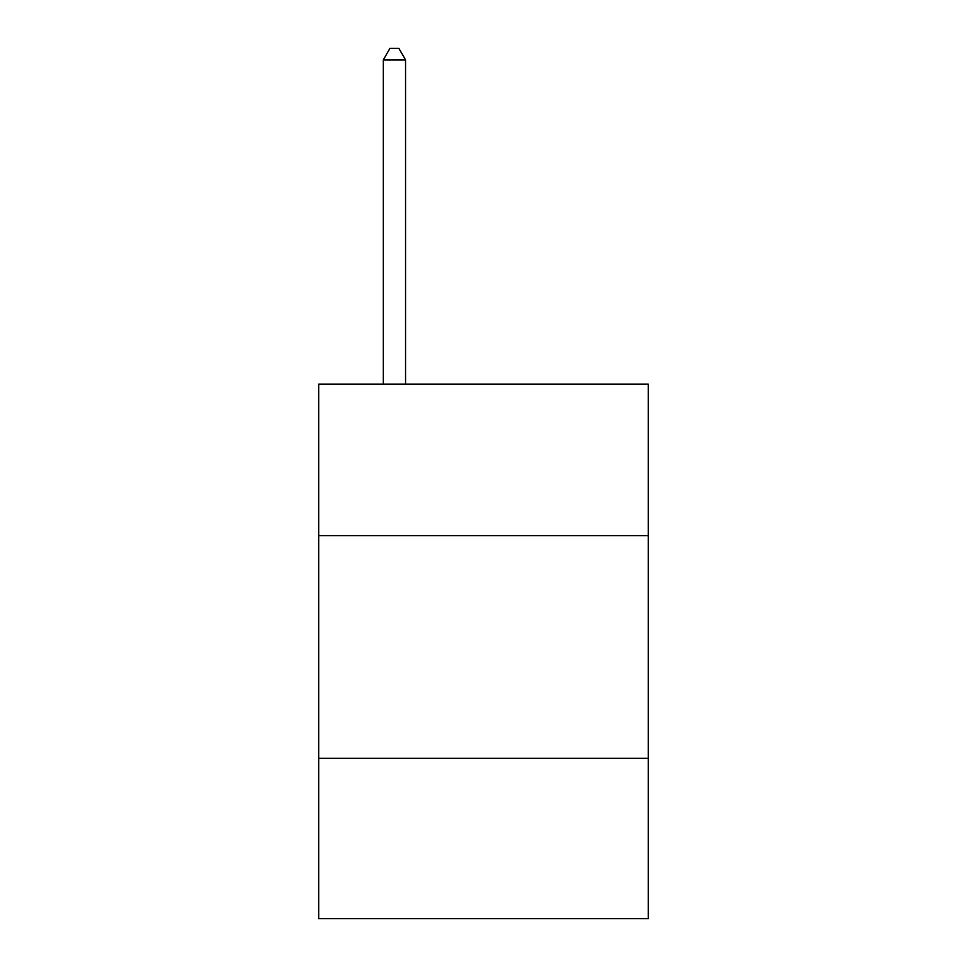 <?xml version="1.0" encoding="UTF-8"?>
<svg xmlns="http://www.w3.org/2000/svg" width="967" height="967" viewBox="0 0 967 967"><rect width="100%" height="100%" fill="white"/><g stroke="black" fill="none" stroke-linecap="round" stroke-linejoin="round"><path stroke-width="1.45" d="M648.301 535.609L648.301 384.177L318.699 384.177L318.699 535.609L648.301 535.609L648.301 918.65L318.699 918.65L318.699 535.609M648.301 758.309L318.699 758.309M405.56 384.177L405.56 59.93L383.283 59.93L383.283 384.177M383.283 59.93L389.967 48.35L398.875 48.35L405.56 59.93"/></g></svg>
